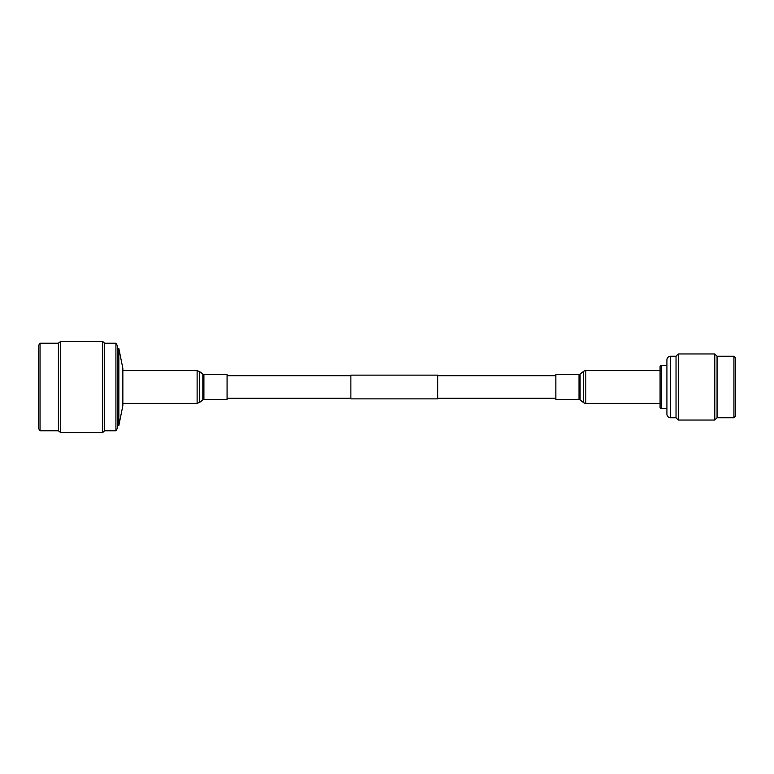 <?xml version="1.0" encoding="UTF-8"?>
<svg xmlns="http://www.w3.org/2000/svg" width="774" height="774" viewBox="0 0 774 774"><rect width="100%" height="100%" fill="white"/><g stroke="black" fill="none" stroke-linecap="round" stroke-linejoin="round"><path stroke-width="1.16" d="M227.072 398.291L350.874 398.291M437.716 398.291L555.858 398.291M227.072 375.709L350.874 375.709M437.716 375.709L555.858 375.709M437.716 375.129L437.716 398.871L350.874 398.871L350.874 375.129L437.716 375.129M122.853 368.347L122.853 405.653L118.848 425.487L118.848 348.513L122.853 368.347M117.319 425.487L118.848 425.487M117.319 348.513L118.848 348.513M117.319 345.543L117.319 428.457L115.926 430.799L115.926 343.201L117.319 345.543M115.926 343.201L104.567 343.201L104.567 430.799L115.926 430.799M104.567 343.201L102.642 341.411L102.642 432.589L104.567 430.799M40.025 343.201L40.025 430.799L38.7 428.709L38.7 345.291L40.025 343.201L58.418 343.201L60.672 341.411L60.672 432.589L102.642 432.589M60.672 341.411L102.642 341.411M58.418 343.201L58.418 430.799L60.672 432.589M40.025 430.799L58.418 430.799M227.072 387L227.072 399.568L203.91 399.568L203.91 374.432L227.072 374.432L227.072 387M660.077 403.331L585.812 403.331A4.054 4.054 0 0 1 583.306 402.461L583.306 371.539A4.054 4.054 0 0 1 585.812 370.669L660.077 370.669M583.306 402.461L580.094 399.935A1.742 1.742 0 0 0 579.02 399.568L579.02 374.432A1.742 1.742 0 0 0 580.094 374.065L583.306 371.539M579.02 399.568L555.858 399.568L555.858 374.432L579.02 374.432M661.441 408.653L660.077 407.869L660.077 366.131L661.441 365.347L661.441 408.653L666.917 408.653M666.917 414.129L666.917 359.871A3.647 3.647 0 0 1 670.565 356.224L670.565 417.776A3.647 3.647 0 0 1 666.917 414.129M733.936 356.224L733.936 417.776L735.3 416.402L735.3 357.598L733.936 356.224L717.063 356.224L717.063 417.776L714.789 420.05L714.789 353.95L678.314 353.95L678.314 420.05L676.031 417.776L670.565 417.776M717.063 356.224L714.789 353.95M678.314 353.95L676.031 356.224L676.031 417.776M661.441 365.347L666.917 365.347M676.031 356.224L670.565 356.224M714.789 420.05L678.314 420.05M733.936 417.776L717.063 417.776M122.853 370.669L197.118 370.669L197.118 403.331L199.624 402.461L199.624 371.539L202.836 374.065L202.836 399.935L199.624 402.461M580.094 399.935L580.094 374.065M585.812 403.331L585.812 370.669M122.853 403.331L197.118 403.331M202.836 374.065L203.91 374.432M202.836 399.935L203.91 399.568M197.118 370.669L199.624 371.539"/></g></svg>
